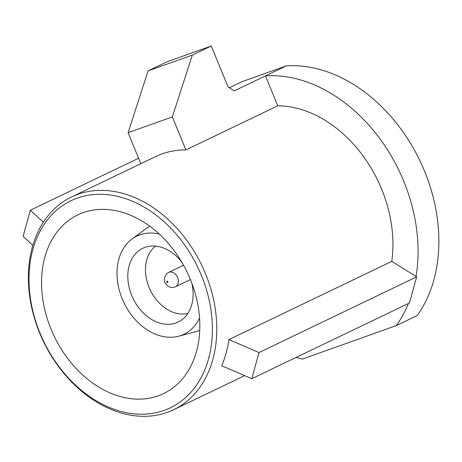 <?xml version="1.0" encoding="UTF-8"?>
<svg xmlns="http://www.w3.org/2000/svg" width="462" height="462" viewBox="0 0 462 462"><rect width="100%" height="100%" fill="white"/><g stroke="black" fill="none" stroke-linecap="round" stroke-linejoin="round"><path stroke-width="0.69" d="M164.206 410.366A114.847 85.499 -115.6 0 0 201.42 275.468A114.847 85.499 -115.6 0 0 77.166 198.134A114.847 85.499 -115.6 0 0 39.951 333.033A114.847 85.499 -115.6 0 0 164.206 410.366M77.87 194.317A117.995 87.844 64.4 0 1 203.707 269.519A117.995 87.844 64.4 0 1 173.66 409.713A117.995 87.844 64.4 0 1 167.296 412.364A117.995 87.844 64.4 0 1 41.453 337.168A117.995 87.844 64.4 0 1 71.506 196.974A117.995 87.844 64.4 0 1 77.87 194.317M228.904 339.587A117.995 87.844 64.4 0 1 221.696 365.719L251.784 378.701L258.991 352.57L228.904 339.587L391.776 261.377A117.995 87.844 -115.6 0 0 277.737 105.804L185.88 149.913L172.338 116.892L192.331 55.094L148.094 70.865L128.101 132.663L140.823 163.687M71.506 196.974L155.781 156.502A117.995 87.844 64.4 0 1 162.145 153.852A117.995 87.844 64.4 0 1 185.88 149.913M83.125 212.67A99.116 73.787 -115.6 0 0 77.783 214.899A99.116 73.787 -115.6 0 0 52.541 332.663A99.116 73.787 -115.6 0 0 158.247 395.83A99.116 73.787 -115.6 0 0 163.594 393.601A99.116 73.787 -115.6 0 0 188.837 275.837A99.116 73.787 -115.6 0 0 83.125 212.67M138.594 158.247L30.307 210.245L43.359 222.176M32.848 245.293L23.1 236.377L30.307 210.245M391.776 261.377L416.655 276.859L258.991 352.57M416.655 276.859L409.447 302.997L251.784 378.701M416.019 276.467A149.463 111.267 -115.6 0 0 265.459 75.883L286.296 65.875A149.463 111.267 64.4 0 1 416.695 154.325A149.463 111.267 64.4 0 1 417.14 315.592L396.304 325.6A149.463 111.267 -115.6 0 0 408.46 303.47M277.737 105.804L265.459 75.883L234.211 90.887L228.037 86.891L211.273 46.004L192.331 55.094M229.36 87.745L242.053 81.647L286.296 65.875M296.194 357.38A149.463 111.267 -115.6 0 0 302.466 359.049L396.304 325.6M211.273 46.004L167.03 61.775L148.094 70.865M172.338 116.892L128.101 132.663M159.28 234.107A54.435 40.523 -115.6 0 0 139.83 234.858A54.435 40.523 -115.6 0 0 131.97 239.056A54.435 40.523 -115.6 0 0 123.926 302.697A54.435 40.523 -115.6 0 0 178.621 336.209A54.435 40.523 -115.6 0 0 181.087 335.447A54.435 40.523 -115.6 0 0 199.561 317.995M199.751 330.272A57.704 42.96 64.4 0 1 197.857 331.011A57.704 42.96 64.4 0 1 195.241 331.82L178.621 336.209M187.861 313.38A37.757 28.107 64.4 0 1 150.271 290.044A37.757 28.107 64.4 0 1 155.561 246.113M191.874 283.264A40.904 30.452 64.4 0 1 181.82 319.831A40.904 30.452 64.4 0 1 175.958 322.95A40.904 30.452 64.4 0 1 131.705 295.403A40.904 30.452 64.4 0 1 144.958 247.361A40.904 30.452 64.4 0 1 146.749 246.8A40.904 30.452 64.4 0 1 181.572 261.821M131.97 239.056L145.784 228.829A57.704 42.96 64.4 0 1 149.815 226.282M175.029 286.942A7.946 5.914 -115.6 0 0 175.456 286.763A7.946 5.914 -115.6 0 0 177.604 277.61A7.946 5.914 -115.6 0 0 169.011 272.262A7.946 5.914 -115.6 0 0 168.578 272.441A7.946 5.914 -115.6 0 0 168.07 272.73C164.074 275.104 163.635 281.71 165.101 282.911C167.914 287 171.188 288.357 174.913 286.983A7.946 5.914 -115.6 0 0 175.029 286.942M167.573 282.605A0.785 0.583 64.4 0 1 166.978 281.15A0.785 0.583 64.4 0 1 167.573 282.605M173.66 409.713L244.641 375.623M190.431 279.574L175.456 286.763M183.553 265.252L168.578 272.441"/></g></svg>
